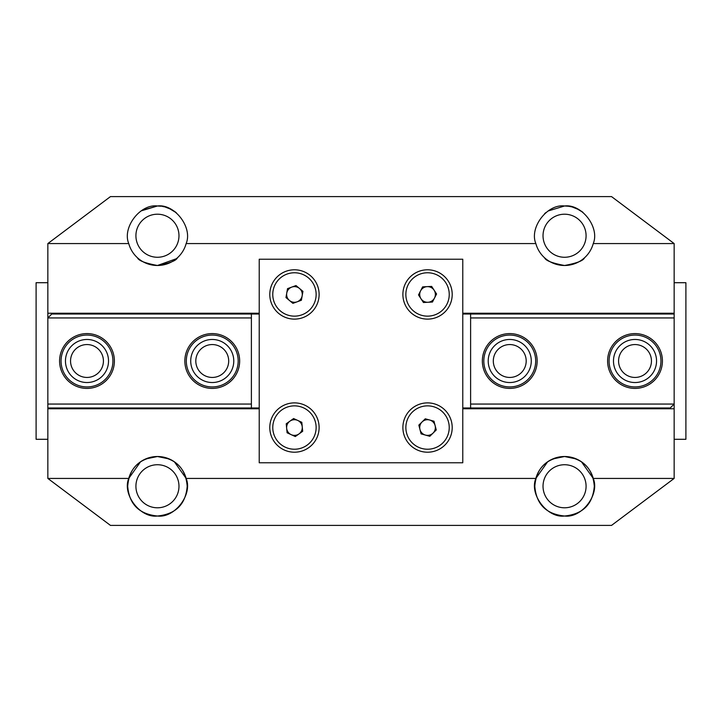 <?xml version="1.0" encoding="UTF-8"?>
<svg xmlns="http://www.w3.org/2000/svg" width="722" height="722" viewBox="0 0 722 722"><rect width="100%" height="100%" fill="white"/><g stroke="black" fill="none" stroke-linecap="round" stroke-linejoin="round"><path stroke-width="1.08" d="M206.501 386.288A25.929 25.929 0 0 0 237.538 366.749A25.929 25.929 0 0 0 217.999 335.712A25.929 25.929 0 0 0 186.962 355.251A25.929 25.929 0 0 0 206.501 386.288M218.324 334.277A27.4 27.4 0 0 1 238.973 367.074A27.4 27.4 0 0 1 206.176 387.723A27.4 27.4 0 0 1 185.527 354.926A27.4 27.4 0 0 1 218.324 334.277M217.024 340.008A21.534 21.534 0 0 0 191.258 356.226A21.534 21.534 0 0 0 207.476 381.992A21.534 21.534 0 0 0 233.242 365.774A21.534 21.534 0 0 0 217.024 340.008M286.742 293.114A7.825 7.825 0 0 0 297.148 301.805A7.825 7.825 0 0 0 299.477 288.448A7.825 7.825 0 0 0 286.742 293.114M280.551 311.101A21.687 21.687 0 0 0 311.101 308.357A21.687 21.687 0 0 0 308.357 277.808A21.687 21.687 0 0 0 277.808 280.551A21.687 21.687 0 0 0 280.551 311.101M285.966 297.563L287.518 288.656L296.002 285.551L302.942 291.345L301.39 300.253L292.906 303.357L285.966 297.563M547.962 211.041L564.55 205.987C547.33 203.676 529.091 227.556 535.85 243.567A29.746 29.746 0 0 0 564.55 265.488C552.339 263.214 545.688 260.651 544.587 257.79C545.688 260.651 552.348 263.214 564.55 265.488C576.77 263.214 583.421 260.651 584.513 257.79C583.412 260.66 576.752 263.223 564.55 265.488A29.746 29.746 0 0 0 593.249 243.567C600.009 227.556 581.77 203.676 564.55 205.987L568.467 206.248M572.257 207.006L578.809 209.624M581.499 211.284L582.825 212.268M544.587 213.685L545.823 212.62M581.463 461.782L593.249 478.433A29.746 29.746 0 0 0 535.85 478.433C529.091 494.444 547.33 518.324 564.55 516.013C546.202 514.181 536.284 504.263 534.803 486.258C536.293 468.262 546.211 458.344 564.55 456.512L576.4 458.975M564.55 214.208A21.534 21.534 0 0 0 543.025 235.733A21.534 21.534 0 0 0 564.55 257.267A21.534 21.534 0 0 0 586.083 235.733A21.534 21.534 0 0 0 564.55 214.208M564.55 464.733A21.534 21.534 0 0 0 543.025 486.267A21.534 21.534 0 0 0 564.55 507.792A21.534 21.534 0 0 0 586.083 486.267A21.534 21.534 0 0 0 564.55 464.733M176.358 212.773L168.921 208.288M164.499 206.835L162.26 206.384M142.017 210.301L157.45 205.987L141.061 210.905M535.85 243.567L186.15 243.567C192.909 227.556 174.67 203.676 157.45 205.987C140.23 203.676 121.991 227.556 128.751 243.567A29.746 29.746 0 0 0 157.45 265.488C145.23 263.214 138.579 260.651 137.487 257.79C138.588 260.66 145.248 263.223 157.45 265.488L176.312 258.747M140.537 461.782L128.751 478.433C121.991 494.444 140.23 518.324 157.45 516.013C175.798 514.181 185.716 504.263 187.197 486.258C185.707 468.262 175.789 458.344 157.45 456.512L145.6 458.975M157.45 214.208A21.534 21.534 0 0 0 135.916 235.733A21.534 21.534 0 0 0 157.45 257.267A21.534 21.534 0 0 0 178.975 235.733A21.534 21.534 0 0 0 157.45 214.208M174.354 461.782L186.15 478.433C192.909 494.444 174.67 518.324 157.45 516.013C139.093 514.181 129.184 504.263 127.695 486.258C129.184 468.262 139.102 458.344 157.45 456.512A29.746 29.746 0 0 0 128.751 478.433L47.842 478.433L47.842 408.76L259.225 408.76M157.45 464.733A21.534 21.534 0 0 0 135.916 486.267A21.534 21.534 0 0 0 157.45 507.792A21.534 21.534 0 0 0 178.975 486.267A21.534 21.534 0 0 0 157.45 464.733M462.775 408.76L674.158 408.76L674.158 478.433L593.249 478.433C600.009 494.444 581.77 518.324 564.55 516.013C582.907 514.181 592.816 504.263 594.305 486.258C592.816 468.262 582.898 458.344 564.55 456.512L552.709 458.975M547.646 461.782L535.85 478.433L186.15 478.433A29.746 29.746 0 0 0 157.45 456.512L169.291 458.975M128.751 243.567L47.842 243.567L110.475 196.592L611.525 196.592L674.158 243.567L674.158 404.058L670.242 407.975L470.609 407.975L470.609 404.058L674.158 404.058L674.158 408.76M674.158 478.433L611.525 525.408L110.475 525.408L47.842 478.433M582.952 212.358L576.697 208.577M571.725 206.862L568.512 206.248M177.413 257.79C176.312 260.651 169.652 263.214 157.45 265.488A29.746 29.746 0 0 0 186.15 243.567M47.842 243.567L47.842 313.24L259.225 313.24M462.775 313.24L674.158 313.24M674.158 243.567L593.249 243.567M157.45 205.987L161.277 206.23M165.194 207.015L171.276 209.398M174.002 211.023L175.726 212.268M47.842 439.292L36.1 439.292L36.1 282.708L47.842 282.708M422.063 421.955A7.825 7.825 0 0 0 425.448 435.086A7.825 7.825 0 0 0 435.122 425.592A7.825 7.825 0 0 0 422.063 421.955M406.549 432.965A21.687 21.687 0 0 0 432.965 448.542A21.687 21.687 0 0 0 448.542 422.126A21.687 21.687 0 0 0 422.126 406.549A21.687 21.687 0 0 0 406.549 432.965M418.832 425.123L425.285 418.796L433.994 421.215L436.259 429.969L429.807 436.296L421.097 433.877L418.832 425.123M420.574 290.894A7.825 7.825 0 0 0 427.947 302.274A7.825 7.825 0 0 0 434.112 290.199A7.825 7.825 0 0 0 420.574 290.894M409.347 306.254A21.687 21.687 0 0 0 439.346 312.653A21.687 21.687 0 0 0 445.745 282.654A21.687 21.687 0 0 0 415.746 276.255A21.687 21.687 0 0 0 409.347 306.254M418.516 294.919L422.632 286.869L431.657 286.399L436.575 293.989L432.46 302.04L423.435 302.509L418.516 294.919M674.158 282.708L685.9 282.708L685.9 439.292L674.158 439.292M294.459 402.885A24.665 24.665 0 0 0 269.793 427.541A24.665 24.665 0 0 0 294.459 452.207A24.665 24.665 0 0 0 319.115 427.541A24.665 24.665 0 0 0 294.459 402.885M427.541 402.885A24.665 24.665 0 0 0 402.885 427.541A24.665 24.665 0 0 0 427.541 452.207A24.665 24.665 0 0 0 452.207 427.541A24.665 24.665 0 0 0 427.541 402.885M294.459 269.793A24.665 24.665 0 0 0 269.793 294.459A24.665 24.665 0 0 0 294.459 319.115A24.665 24.665 0 0 0 319.115 294.459A24.665 24.665 0 0 0 294.459 269.793M427.541 269.793A24.665 24.665 0 0 0 402.885 294.459A24.665 24.665 0 0 0 427.541 319.115A24.665 24.665 0 0 0 452.207 294.459A24.665 24.665 0 0 0 427.541 269.793M462.775 462.775L462.775 259.225L259.225 259.225L259.225 462.775L462.775 462.775M635.008 386.929A25.929 25.929 0 0 0 660.946 361A25.929 25.929 0 0 0 635.008 335.071A25.929 25.929 0 0 0 609.079 361A25.929 25.929 0 0 0 635.008 386.929M635.008 333.6A27.4 27.4 0 0 1 662.417 361A27.4 27.4 0 0 1 635.008 388.4A27.4 27.4 0 0 1 607.608 361A27.4 27.4 0 0 1 635.008 333.6M635.008 339.466A21.534 21.534 0 0 0 613.483 361A21.534 21.534 0 0 0 635.008 382.534A21.534 21.534 0 0 0 656.542 361A21.534 21.534 0 0 0 635.008 339.466M509.75 386.929A25.929 25.929 0 0 0 535.679 361A25.929 25.929 0 0 0 509.75 335.071A25.929 25.929 0 0 0 483.812 361A25.929 25.929 0 0 0 509.75 386.929M509.75 333.6A27.4 27.4 0 0 1 537.15 361A27.4 27.4 0 0 1 509.75 388.4A27.4 27.4 0 0 1 482.35 361A27.4 27.4 0 0 1 509.75 333.6M509.75 339.466A21.534 21.534 0 0 0 488.216 361A21.534 21.534 0 0 0 509.75 382.534A21.534 21.534 0 0 0 531.275 361A21.534 21.534 0 0 0 509.75 339.466M509.75 344.556A16.444 16.444 0 0 0 493.307 361A16.444 16.444 0 0 0 509.75 377.444A16.444 16.444 0 0 0 526.194 361A16.444 16.444 0 0 0 509.75 344.556M635.008 344.556A16.444 16.444 0 0 0 618.573 361A16.444 16.444 0 0 0 635.008 377.444A16.444 16.444 0 0 0 651.452 361A16.444 16.444 0 0 0 635.008 344.556M674.158 317.942L470.609 317.942L470.609 404.058M462.775 407.975L470.609 407.975M470.609 317.942L470.609 314.025L674.158 314.025M470.609 314.025L462.775 314.025M670.242 408.76L670.242 407.975M81.234 386.288A25.929 25.929 0 0 0 112.271 366.749A25.929 25.929 0 0 0 92.741 335.712A25.929 25.929 0 0 0 61.704 355.251A25.929 25.929 0 0 0 81.234 386.288M93.066 334.277A27.4 27.4 0 0 1 113.706 367.074A27.4 27.4 0 0 1 80.909 387.723A27.4 27.4 0 0 1 60.269 354.926A27.4 27.4 0 0 1 93.066 334.277M91.757 340.008A21.534 21.534 0 0 0 65.991 356.226A21.534 21.534 0 0 0 82.218 381.992A21.534 21.534 0 0 0 107.984 365.774A21.534 21.534 0 0 0 91.757 340.008M289.91 421.17A7.825 7.825 0 0 0 291.201 434.671A7.825 7.825 0 0 0 302.247 426.801A7.825 7.825 0 0 0 289.91 421.17M272.871 429.608A21.687 21.687 0 0 0 296.516 449.129A21.687 21.687 0 0 0 316.037 425.484A21.687 21.687 0 0 0 292.392 405.963A21.687 21.687 0 0 0 272.871 429.608M286.228 423.787L293.592 418.543L301.814 422.298L302.68 431.296L295.316 436.548L287.094 432.794L286.228 423.787M212.25 377.444A16.444 16.444 0 0 0 228.694 361A16.444 16.444 0 0 0 212.25 344.556A16.444 16.444 0 0 0 195.806 361A16.444 16.444 0 0 0 212.25 377.444M86.992 377.444A16.444 16.444 0 0 0 103.426 361A16.444 16.444 0 0 0 86.992 344.556A16.444 16.444 0 0 0 70.548 361A16.444 16.444 0 0 0 86.992 377.444M47.842 408.76L47.842 317.942L51.758 314.025L251.391 314.025L251.391 317.942L47.842 317.942L47.842 313.24M47.842 404.058L251.391 404.058L251.391 317.942M259.225 314.025L251.391 314.025M251.391 404.058L251.391 407.975L47.842 407.975M251.391 407.975L259.225 407.975M51.758 313.24L51.758 314.025"/></g></svg>
